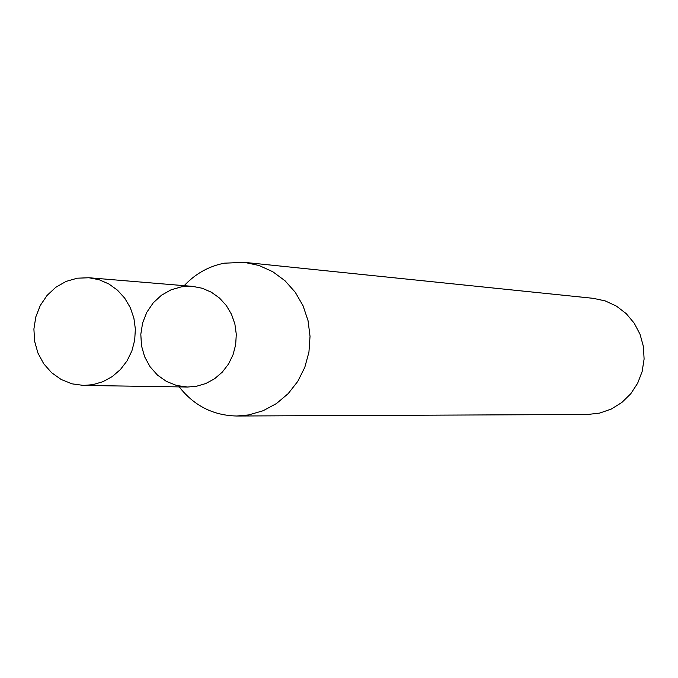 <?xml version="1.0" encoding="UTF-8"?>
<svg xmlns="http://www.w3.org/2000/svg" width="678" height="678" viewBox="0 0 678 678"><rect width="100%" height="100%" fill="white"/><g stroke="black" fill="none" stroke-linecap="round" stroke-linejoin="round"><path stroke-width="1.02" d="M179.221 386.892C194.103 405.808 213.282 415.512 236.758 416.012L587.606 414.487L599.776 413.072L611.386 409.004L621.879 402.461L630.777 393.74L637.642 383.265L642.151 371.519L644.1 359.052L643.388 346.45L640.049 334.313L634.244 323.22L626.252 313.668L616.446 306.125L605.293 300.939L593.326 298.337L244.317 262.352L224.333 263.174C208.714 266.259 195.332 273.759 184.204 285.684M236.758 416.012L248.606 414.944L263.089 410.749L276.48 403.537L288.209 393.604L297.786 381.367L304.795 367.34L308.939 352.102L310.032 336.322L308.041 320.643L303.049 305.753L295.261 292.269L285.014 280.76L272.759 271.709L258.996 265.488L244.317 262.352M88.886 277.743L192.552 286.37L202.222 288.252L211.324 292.193L219.46 298.015L226.282 305.49L231.495 314.295L234.885 324.05L236.291 334.356L235.664 344.746L233.029 354.797L228.494 364.069L222.257 372.163L214.579 378.739L205.807 383.528L196.306 386.316L187.594 387.028L176.755 385.536L166.534 381.494L157.474 375.104L150.041 366.713L144.626 356.755L141.49 345.755L140.812 334.271L142.617 322.923L146.812 312.278L153.186 302.897L161.406 295.277L171.051 289.811L181.611 286.786L192.552 286.37L202.222 288.252L211.324 292.193L219.46 298.015L226.282 305.49L231.495 314.295L234.885 324.05L236.291 334.356L235.664 344.746L233.029 354.797L228.494 364.069L222.257 372.163L214.579 378.739L205.807 383.528L196.306 386.316L187.594 387.028L83.58 385.435L72.063 383.841L61.215 379.519L51.587 372.688L43.697 363.713L37.943 353.06L34.62 341.288L33.9 329.008L35.824 316.863L40.282 305.473L47.062 295.439L55.799 287.286L66.046 281.429L77.267 278.192L88.886 277.743L99.166 279.743L108.836 283.955L117.48 290.184L124.727 298.176L130.269 307.6L133.871 318.041L135.363 329.059L134.693 340.186L131.879 350.933L127.057 360.857L120.421 369.527L112.268 376.57L102.937 381.689L92.835 384.672L83.58 385.435"/></g></svg>
